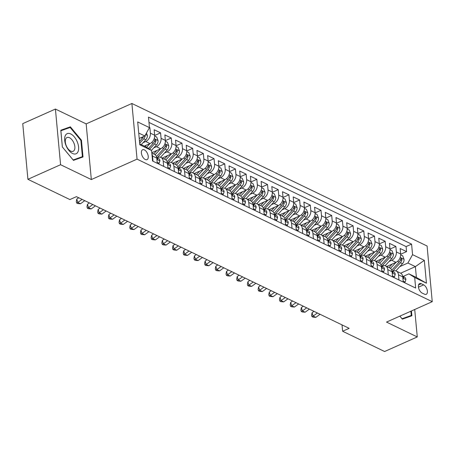 <?xml version="1.0" encoding="UTF-8"?>
<svg xmlns="http://www.w3.org/2000/svg" width="455" height="455" viewBox="0 0 455 455"><rect width="100%" height="100%" fill="white"/><g stroke="black" fill="none" stroke-linecap="round" stroke-linejoin="round"><path stroke-width="0.68" d="M145.264 159.512A5.42 2.901 65.9 0 0 147.028 159.648A5.42 2.901 65.9 0 0 147.977 154.945A5.42 2.901 65.9 0 0 144.371 149.883A5.42 2.901 65.9 0 0 142.608 149.746A5.42 2.901 65.9 0 0 141.659 154.455A5.42 2.901 65.9 0 0 145.264 159.512M55.413 109.052L60.578 164.716L91.33 179.56L86.166 123.897L55.413 109.052L22.75 123.635L27.914 179.304L69.894 199.569L76.429 196.651L349.161 328.339L342.626 331.251L384.606 351.522L417.269 336.939L414.721 309.497M86.166 123.897L131.893 103.478L427.086 246.007L432.25 301.671L137.057 159.142L131.893 103.478M386.773 266.476L395.992 262.359A6.779 4.834 -64.2 0 0 400.662 254.009L400.15 248.521L406.565 251.615L400.679 254.248M389.07 261.477L391.715 260.294A6.779 4.834 -64.2 0 0 396.379 251.945L395.873 246.451L389.98 249.084M395.873 246.451L389.457 243.357L389.963 248.845A6.779 4.834 -64.2 0 1 385.294 257.194L376.075 261.312M365.382 256.148L374.601 252.036A6.779 4.834 -64.2 0 0 379.271 243.681L378.759 238.192L385.175 241.286L379.288 243.92M354.684 250.989L363.903 246.872A6.779 4.834 -64.2 0 0 368.573 238.517L368.067 233.028L374.482 236.122L368.59 238.756M343.991 245.825L353.211 241.707A6.779 4.834 -64.2 0 0 357.88 233.352L357.368 227.864L363.784 230.958L357.897 233.591M333.293 240.661L342.513 236.543A6.779 4.834 -64.2 0 0 347.182 228.188L346.676 222.7L353.091 225.794L347.199 228.427M322.601 235.497L331.82 231.379A6.779 4.834 -64.2 0 0 336.49 223.024L335.978 217.536L342.393 220.635L336.507 223.263M311.902 230.332L321.122 226.215A6.779 4.834 -64.2 0 0 325.791 217.86L325.279 212.371L331.701 215.471L325.808 218.099M301.21 225.168L310.429 221.05A6.779 4.834 -64.2 0 0 315.099 212.695L314.587 207.207L321.002 210.307L315.116 212.934M290.512 220.004L299.731 215.886A6.779 4.834 -64.2 0 0 304.401 207.531L303.889 202.043L310.31 205.142L304.418 207.77M279.814 214.84L289.039 210.722A6.779 4.834 -64.2 0 0 293.708 202.367L293.196 196.879L299.612 199.978L293.725 202.606M269.121 209.675L278.341 205.558A6.779 4.834 -64.2 0 0 283.01 197.203L282.498 191.714L288.919 194.814L283.027 197.442M258.423 204.511L267.648 200.393A6.779 4.834 -64.2 0 0 272.317 192.038L271.806 186.55L278.221 189.65L272.335 192.277M247.73 199.347L256.95 195.229A6.779 4.834 -64.2 0 0 261.619 186.874L261.107 181.386L267.529 184.485L261.636 187.113M237.032 194.183L246.257 190.065A6.779 4.834 -64.2 0 0 250.921 181.716L250.415 176.221L256.83 179.321L250.944 181.949M226.34 189.018L235.559 184.901A6.779 4.834 -64.2 0 0 240.229 176.551L239.717 171.057L246.138 174.157L240.246 176.785M215.642 183.854L224.867 179.736A6.779 4.834 -64.2 0 0 229.53 171.387L229.024 165.893L235.44 168.993L229.553 171.62M204.949 178.69L214.168 174.572A6.779 4.834 -64.2 0 0 218.838 166.223L218.326 160.729L224.747 163.828L218.855 166.456M194.251 173.526L203.476 169.408A6.779 4.834 -64.2 0 0 208.14 161.059L207.634 155.564L214.049 158.664L208.162 161.292M183.558 168.361L192.778 164.244A6.779 4.834 -64.2 0 0 197.447 155.894L196.935 150.4L203.357 153.5L197.464 156.128M172.86 163.197L182.085 159.079A6.779 4.834 -64.2 0 0 186.749 150.73L186.243 145.236L192.658 148.336L186.772 150.963M162.168 158.033L171.387 153.915A6.779 4.834 -64.2 0 0 176.057 145.566L175.545 140.072L181.966 143.171L176.074 145.799M151.788 152.726L160.695 148.751A6.779 4.834 -64.2 0 0 165.358 140.402L164.852 134.907L171.268 138.007L165.381 140.641M144.349 146.112L149.996 143.587A6.779 4.834 -64.2 0 0 154.666 135.237L154.154 129.743L160.575 132.843L154.683 135.476M163.686 166.393L163.203 161.201A6.779 4.834 115.8 0 0 160.922 157.436A6.779 4.834 115.8 0 0 157.419 157.521L157.066 157.68M174.379 171.558L173.901 166.365A6.779 4.834 115.8 0 0 171.62 162.6A6.779 4.834 115.8 0 0 168.117 162.685L167.758 162.839M185.077 176.722L184.594 171.529A6.779 4.834 115.8 0 0 182.313 167.764A6.779 4.834 115.8 0 0 178.809 167.85L178.457 168.003M195.769 181.886L195.292 176.694A6.779 4.834 115.8 0 0 193.011 172.928A6.779 4.834 115.8 0 0 189.507 173.008L189.149 173.167M206.468 187.05L205.984 181.858A6.779 4.834 115.8 0 0 203.704 178.093A6.779 4.834 115.8 0 0 200.2 178.172L199.847 178.332M217.16 192.215L216.682 187.022A6.779 4.834 115.8 0 0 214.402 183.251A6.779 4.834 115.8 0 0 210.898 183.337L210.54 183.496M227.858 197.379L227.375 192.186A6.779 4.834 115.8 0 0 225.094 188.415A6.779 4.834 115.8 0 0 221.591 188.501L221.238 188.66M238.551 202.543L238.073 197.351A6.779 4.834 115.8 0 0 235.792 193.58A6.779 4.834 115.8 0 0 232.289 193.665L231.931 193.824M249.249 207.707L248.766 202.515A6.779 4.834 115.8 0 0 246.485 198.744A6.779 4.834 115.8 0 0 242.981 198.829L242.629 198.989M259.942 212.872L259.464 207.679A6.779 4.834 115.8 0 0 257.183 203.908A6.779 4.834 115.8 0 0 253.68 203.994L253.321 204.153M270.64 218.036L270.156 212.843A6.779 4.834 115.8 0 0 267.876 209.072A6.779 4.834 115.8 0 0 264.372 209.158L264.019 209.317M281.332 223.2L280.854 218.008A6.779 4.834 115.8 0 0 278.574 214.237A6.779 4.834 115.8 0 0 275.07 214.322L274.712 214.481M292.03 228.364L291.547 223.172A6.779 4.834 115.8 0 0 289.272 219.401A6.779 4.834 115.8 0 0 285.763 219.486L285.41 219.646M302.729 233.529L302.245 228.336A6.779 4.834 115.8 0 0 299.964 224.565A6.779 4.834 115.8 0 0 296.461 224.651L296.103 224.81M313.421 238.693L312.938 233.5A6.779 4.834 115.8 0 0 310.663 229.73A6.779 4.834 115.8 0 0 307.153 229.815L306.801 229.974M324.119 243.857L323.636 238.665A6.779 4.834 115.8 0 0 321.355 234.894A6.779 4.834 115.8 0 0 317.852 234.979L317.493 235.138M334.812 249.021L334.328 243.829A6.779 4.834 115.8 0 0 332.053 240.058A6.779 4.834 115.8 0 0 328.544 240.143L328.191 240.303M345.51 254.186L345.026 248.993A6.779 4.834 115.8 0 0 342.746 245.222A6.779 4.834 115.8 0 0 339.242 245.308L338.884 245.467M356.202 259.35L355.719 254.157A6.779 4.834 115.8 0 0 353.444 250.386A6.779 4.834 115.8 0 0 349.935 250.472L349.582 250.631M366.901 264.514L366.417 259.322A6.779 4.834 115.8 0 0 364.137 255.551A6.779 4.834 115.8 0 0 360.633 255.636L360.275 255.795M377.593 269.678L377.11 264.486A6.779 4.834 115.8 0 0 374.835 260.715A6.779 4.834 115.8 0 0 371.325 260.8L370.973 260.96M388.291 274.843L387.808 269.65A6.779 4.834 115.8 0 0 385.527 265.879A6.779 4.834 115.8 0 0 382.024 265.965L381.665 266.124M423.645 284.87L421.29 283.732A5.25 2.81 65.9 0 0 419.578 283.601A5.25 2.81 65.9 0 0 418.657 288.157A5.25 2.81 65.9 0 0 422.155 293.06L424.509 294.197A5.25 2.81 65.9 0 0 426.216 294.328A5.25 2.81 65.9 0 0 427.137 289.767A5.25 2.81 65.9 0 0 423.645 284.87L418.452 287.185M139.725 143.877L145.793 146.806L151.578 150.491L152.556 161.019L415.665 288.055L414.687 277.527L408.903 273.842L403.056 276.452M151.578 150.491L139.816 144.809L137.694 121.94L149.456 127.622L148.478 117.089L411.587 244.125L412.566 254.658L424.327 260.34L426.449 283.203L414.687 277.527M143.075 142.705L145.719 141.522L149.996 143.587M153.773 147.869L156.412 146.686L160.695 148.751M164.465 153.028L167.11 151.851L171.387 153.915M175.164 158.192L177.803 157.015L182.085 159.079M185.856 163.356L188.501 162.179L192.778 164.244L187.244 170.233M196.554 168.521L199.199 167.343L203.476 169.408L197.936 175.397M207.247 173.685L209.892 172.508L214.168 174.572L208.635 180.561M217.945 178.849L220.59 177.672L224.867 179.736M228.637 184.013L231.282 182.836L235.559 184.901L230.025 190.89M239.336 189.178L241.98 188L246.257 190.065M250.028 194.342L252.673 193.165L256.95 195.229M260.726 199.506L263.371 198.329L267.648 200.393M271.419 204.67L274.064 203.493L278.341 205.558M282.117 209.835L284.762 208.657L289.039 210.722L283.499 216.711M292.81 214.999L295.454 213.822L299.731 215.886L294.197 221.875M303.508 220.163L306.152 218.986L310.429 221.05L304.89 227.039M314.2 225.327L316.845 224.15L321.122 226.215L315.588 232.204M324.898 230.492L327.543 229.309L331.82 231.379M335.591 235.656L338.236 234.473L342.513 236.543L336.979 242.532M346.289 240.82L348.934 239.637L353.211 241.707M356.987 245.984L359.626 244.801L363.903 246.872M367.68 251.149L370.325 249.966L374.601 252.036M378.378 256.313L381.017 255.13L385.294 257.194M398.984 280.007L398.5 274.814A6.779 4.834 -64.2 0 0 396.225 271.043A6.779 4.834 -64.2 0 0 392.716 271.129L392.364 271.288M406.565 251.615L406.099 246.576L148.978 122.429M145.719 141.522A6.779 4.834 115.8 0 0 150.389 133.173L149.877 127.679L149.445 127.468M160.575 132.843L161.081 138.337A6.779 4.834 115.8 0 1 156.412 146.686M171.268 138.007L171.78 143.501A6.779 4.834 115.8 0 1 167.11 151.851M181.966 143.171L182.472 148.666A6.779 4.834 115.8 0 1 177.803 157.015M192.658 148.336L193.17 153.83A6.779 4.834 115.8 0 1 188.501 162.179M203.357 153.5L203.863 158.988A6.779 4.834 115.8 0 1 199.199 167.343M214.049 158.664L214.561 164.153A6.779 4.834 115.8 0 1 209.892 172.508M224.747 163.828L225.253 169.317A6.779 4.834 115.8 0 1 220.59 177.672M235.44 168.993L235.952 174.481A6.779 4.834 115.8 0 1 231.282 182.836M246.138 174.157L246.644 179.645A6.779 4.834 115.8 0 1 241.98 188M256.83 179.321L257.342 184.81A6.779 4.834 115.8 0 1 252.673 193.165M267.529 184.485L268.035 189.974A6.779 4.834 115.8 0 1 263.371 198.329M278.221 189.65L278.733 195.138A6.779 4.834 115.8 0 1 274.064 203.493M288.919 194.814L289.425 200.302A6.779 4.834 115.8 0 1 284.762 208.657M299.612 199.978L300.124 205.467A6.779 4.834 115.8 0 1 295.454 213.822M310.31 205.142L310.816 210.631A6.779 4.834 115.8 0 1 306.152 218.986M321.002 210.307L321.514 215.795A6.779 4.834 115.8 0 1 316.845 224.15M331.701 215.471L332.207 220.959A6.779 4.834 115.8 0 1 327.543 229.309M342.393 220.635L342.905 226.124A6.779 4.834 115.8 0 1 338.236 234.473M353.091 225.794L353.598 231.288A6.779 4.834 115.8 0 1 348.934 239.637M363.784 230.958L364.296 236.452A6.779 4.834 115.8 0 1 359.626 244.801M374.482 236.122L374.988 241.616A6.779 4.834 115.8 0 1 370.325 249.966M385.175 241.286L385.686 246.781A6.779 4.834 115.8 0 1 381.017 255.13M403.261 282.072L402.783 276.879A6.779 4.834 -64.2 0 0 400.502 273.108L396.225 271.043M392.568 276.907L392.085 271.715A6.779 4.834 -64.2 0 0 389.804 267.944L385.527 265.879M381.87 271.743L381.392 266.55A6.779 4.834 -64.2 0 0 379.112 262.78L374.835 260.715M371.178 266.579L370.694 261.386A6.779 4.834 -64.2 0 0 368.413 257.615L364.137 255.551M360.479 261.415L360.002 256.222A6.779 4.834 -64.2 0 0 357.721 252.451L353.444 250.386M349.787 256.25L349.303 251.058A6.779 4.834 -64.2 0 0 347.023 247.287L342.746 245.222M339.089 251.086L338.611 245.893A6.779 4.834 -64.2 0 0 336.33 242.123L332.053 240.058M328.396 245.922L327.913 240.729A6.779 4.834 -64.2 0 0 325.632 236.958L321.355 234.894M317.698 240.758L317.22 235.565A6.779 4.834 -64.2 0 0 314.94 231.794L310.663 229.73M307.006 235.593L306.522 230.401A6.779 4.834 -64.2 0 0 304.241 226.63L299.964 224.565M296.307 230.429L295.83 225.236A6.779 4.834 -64.2 0 0 293.549 221.466L289.272 219.401M285.615 225.265L285.131 220.072A6.779 4.834 -64.2 0 0 282.851 216.301L278.574 214.237M274.917 220.101L274.439 214.908A6.779 4.834 -64.2 0 0 272.158 211.137L267.876 209.072M264.224 214.936L263.741 209.744A6.779 4.834 -64.2 0 0 261.46 205.978L257.183 203.908M253.526 209.772L253.043 204.579A6.779 4.834 -64.2 0 0 250.768 200.814L246.485 198.744M242.833 204.608L242.35 199.415A6.779 4.834 -64.2 0 0 240.069 195.65L235.792 193.58M232.135 199.444L231.652 194.251A6.779 4.834 -64.2 0 0 229.377 190.486L225.094 188.415M221.443 194.279L220.959 189.087A6.779 4.834 -64.2 0 0 218.679 185.321L214.402 183.251M210.745 189.115L210.261 183.922A6.779 4.834 -64.2 0 0 207.986 180.157L203.704 178.093M200.052 183.951L199.569 178.758A6.779 4.834 -64.2 0 0 197.288 174.993L193.011 172.928M189.354 178.787L188.87 173.594A6.779 4.834 -64.2 0 0 186.595 169.829L182.313 167.764M178.661 173.622L178.178 168.435A6.779 4.834 -64.2 0 0 175.897 164.664L171.62 162.6M167.963 168.458L167.48 163.271A6.779 4.834 -64.2 0 0 165.205 159.5L160.922 157.436M157.271 163.299L156.787 158.107A6.779 4.834 -64.2 0 0 154.507 154.336L151.816 153.034M151.896 153.909A6.779 4.834 115.8 0 1 152.51 156.037L152.988 161.229M408.903 273.842L416.388 277.459L415.381 266.624L407.896 263.007L412.566 254.658M400.667 273.193L415.381 266.624L424.327 260.34M399.769 266.641L407.896 263.007M60.578 164.716L27.914 179.304M91.33 179.56L137.057 159.142M432.25 301.671L386.522 322.089L417.269 336.939M342.035 324.898L342.626 331.251M139.224 138.457L144.792 135.971L138.724 133.042M406.099 246.576L411.587 244.125M149.877 127.679L149.274 127.946M149.456 127.622L144.792 135.971M416.388 277.459L426.449 283.203M399.837 316.145L402.339 319.154L411.883 315.759L411.439 310.964M62.358 146.993L73.454 160.359L82.998 156.964L81.445 140.197L70.343 126.831L60.799 130.232L62.358 146.993M64.9 129.334L60.845 130.71M64.855 129.283L70.343 126.831M80.888 140.447L81.445 140.197M403.17 281.076L405.132 282.02L405.923 279.529A4.487 3.202 -64.2 0 0 404.421 277.106L402.698 276.276M402.857 277.726L403.539 278.05L403.625 277.493A4.487 3.202 -64.2 0 0 402.703 276.31M317.38 312.995L313.125 316.083L315.798 317.374L320.053 314.286M315.798 317.374L313.063 317.158L311.993 316.64L311.567 315.304L312.062 312.739L313.973 311.351M312.062 312.739L313.125 316.083L311.993 316.64M404.114 282.481L405.132 282.02M392.199 264.054L388.979 267.546M391.715 260.294L395.992 262.359L390.453 268.353M400.684 254.868L402.703 255.846L404.051 259.373A4.487 3.202 115.8 0 1 402.47 263.707L395.844 270.89M392.625 271.169A12.962 9.242 -64.2 0 0 393.137 270.634L400.44 262.728A4.487 3.202 -64.2 0 0 401.964 259.589L401.321 258.281L400.684 258.969A4.487 3.202 115.8 0 1 399.154 262.108L391.857 270.014A12.962 9.242 115.8 0 1 391.732 270.151M410.882 311.214L411.274 315.457L402.311 319.12M411.274 315.457L402.027 318.75L399.86 316.134M78.112 151.509A11.011 5.898 65.9 0 0 74.33 136.921A11.011 5.898 65.9 0 0 65.167 135.914A11.011 5.898 65.9 0 0 68.95 150.503A11.011 5.898 65.9 0 0 78.112 151.509M74.523 149.74A7.542 4.038 65.9 0 0 72.936 141.164A7.542 4.038 65.9 0 0 67.016 137.518A7.542 4.038 65.9 0 0 65.662 139.065A7.542 4.038 65.9 0 0 67.243 147.648A7.542 4.038 65.9 0 0 73.164 151.287A7.542 4.038 65.9 0 0 74.523 149.74M62.375 147.016L60.885 130.761L70.133 127.468L80.888 140.419L82.395 156.662L73.426 160.331M82.395 156.662L73.147 159.955L62.392 147.005M392.477 275.912L394.439 276.862L395.23 274.365A4.487 3.202 -64.2 0 0 393.729 271.942L392 271.112M392.164 272.562L392.841 272.886L392.932 272.329A4.487 3.202 -64.2 0 0 392.005 271.146M306.681 307.83L302.427 310.919L305.106 312.21L309.36 309.121M305.106 312.21L302.365 311.993L301.295 311.476L300.869 310.139L301.364 307.574L303.28 306.187M301.364 307.574L302.427 310.919L301.295 311.476M393.416 277.317L394.439 276.862M381.779 270.748L383.741 271.698L384.532 269.201A4.487 3.202 -64.2 0 0 383.03 266.778L381.307 265.947M381.466 267.398L382.149 267.722L382.234 267.165A4.487 3.202 -64.2 0 0 381.313 265.982M295.989 302.666L291.735 305.754L294.408 307.045L298.662 303.957M294.408 307.045L291.672 306.829L290.603 306.312L290.176 304.975L290.665 302.41L292.582 301.022M290.665 302.41L291.735 305.754L290.603 306.312M382.723 272.153L383.741 271.698M371.087 265.583L373.049 266.533L373.839 264.036A4.487 3.202 -64.2 0 0 372.338 261.619L370.609 260.783M370.774 262.234L371.451 262.558L371.542 262A4.487 3.202 -64.2 0 0 370.615 260.817M285.291 297.502L281.036 300.59L283.715 301.881L287.969 298.793M283.715 301.881L280.974 301.665L279.905 301.147L279.478 299.811L279.973 297.251L281.89 295.858M279.973 297.251L281.036 300.59L279.905 301.147M372.025 266.988L373.049 266.533M360.388 260.419L362.351 261.369L363.141 258.872A4.487 3.202 -64.2 0 0 361.64 256.455L359.916 255.619M360.076 257.069L360.758 257.394L360.843 256.836A4.487 3.202 -64.2 0 0 359.922 255.653M274.598 292.337L270.344 295.426L273.017 296.717L277.271 293.629M273.017 296.717L270.281 296.501L269.212 295.989L268.786 294.647L269.275 292.087L271.191 290.694M269.275 292.087L270.344 295.426L269.212 295.989M361.333 261.824L362.351 261.369M381.5 258.889L378.281 262.381M385.283 257.2L379.76 263.189M389.992 249.704L392.011 250.682L393.359 254.208A4.487 3.202 115.8 0 1 391.778 258.542L385.152 265.726M381.927 266.004A12.962 9.242 -64.2 0 0 382.445 265.47L389.742 257.564A4.487 3.202 -64.2 0 0 391.272 254.425L390.629 253.117L389.986 253.805A4.487 3.202 115.8 0 1 388.462 256.944L381.159 264.85A12.962 9.242 115.8 0 1 381.034 264.986M370.808 253.725L367.589 257.217M374.59 252.036L369.062 258.025M379.294 244.54L381.313 245.518L382.661 249.044A4.487 3.202 115.8 0 1 381.08 253.384L374.454 260.561M371.235 260.84A12.962 9.242 -64.2 0 0 371.746 260.305L379.049 252.4A4.487 3.202 -64.2 0 0 380.573 249.26L379.931 247.952L379.294 248.64A4.487 3.202 115.8 0 1 377.764 251.78L370.467 259.691A12.962 9.242 115.8 0 1 370.342 259.822M360.11 248.561L356.891 252.053M363.892 246.877L358.369 252.861M368.601 239.375L370.62 240.354L371.968 243.88A4.487 3.202 115.8 0 1 370.387 248.22L363.761 255.397M360.536 255.676A12.962 9.242 -64.2 0 0 361.054 255.147L368.351 247.236A4.487 3.202 -64.2 0 0 369.881 244.096L369.238 242.788L368.596 243.476A4.487 3.202 115.8 0 1 367.071 246.616L359.768 254.527A12.962 9.242 115.8 0 1 359.643 254.658M349.417 243.397L346.198 246.889M353.199 241.713L347.671 247.696M357.903 234.211L359.922 235.189L361.27 238.716A4.487 3.202 115.8 0 1 359.689 243.055L353.063 250.233M349.844 250.512A12.962 9.242 -64.2 0 0 350.356 249.983L357.658 242.071A4.487 3.202 -64.2 0 0 359.183 238.932L358.54 237.624L357.903 238.312A4.487 3.202 115.8 0 1 356.373 241.451L349.076 249.363A12.962 9.242 115.8 0 1 348.951 249.494M349.696 255.255L351.658 256.205L352.449 253.708A4.487 3.202 -64.2 0 0 350.941 251.291L349.218 250.455M349.383 251.905L350.06 252.229L350.151 251.672A4.487 3.202 -64.2 0 0 349.224 250.489M263.9 287.173L259.646 290.262L262.325 291.553L266.579 288.464M262.325 291.553L259.583 291.337L258.514 290.825L258.087 289.482L258.582 286.923L260.499 285.53M258.582 286.923L259.646 290.262L258.514 290.825M350.634 256.66L351.658 256.205M338.719 238.238L335.5 241.724M347.211 229.053L349.23 230.025L350.577 233.551A4.487 3.202 115.8 0 1 348.996 237.891L342.37 245.069M339.146 245.347A12.962 9.242 -64.2 0 0 339.663 244.818L346.96 236.907A4.487 3.202 -64.2 0 0 348.49 233.768L347.848 232.46L347.205 233.148A4.487 3.202 115.8 0 1 345.681 236.287L338.378 244.198A12.962 9.242 115.8 0 1 338.253 244.329M338.998 250.091L340.96 251.041L341.75 248.549A4.487 3.202 -64.2 0 0 340.249 246.127L338.526 245.29M338.685 246.741L339.367 247.065L339.453 246.508A4.487 3.202 -64.2 0 0 338.531 245.325M253.207 282.009L248.953 285.097L251.626 286.388L255.881 283.3M251.626 286.388L248.891 286.172L247.821 285.66L247.395 284.318L247.884 281.759L249.801 280.365M247.884 281.759L248.953 285.097L247.821 285.66M339.942 251.496L340.96 251.041M328.027 233.074L324.807 236.56M331.809 231.385L326.28 237.368M336.512 223.888L338.531 224.861L339.879 228.387A4.487 3.202 115.8 0 1 338.298 232.727L331.672 239.904M328.453 240.183A12.962 9.242 -64.2 0 0 328.965 239.654L336.268 231.743A4.487 3.202 -64.2 0 0 337.792 228.603L337.149 227.295L336.512 227.983A4.487 3.202 115.8 0 1 334.982 231.123L327.685 239.034A12.962 9.242 115.8 0 1 327.56 239.165M328.305 244.926L330.267 245.876L331.058 243.385A4.487 3.202 -64.2 0 0 329.551 240.962L327.827 240.126M327.992 241.577L328.669 241.901L328.76 241.343A4.487 3.202 -64.2 0 0 327.833 240.16M242.509 276.845L238.255 279.933L240.928 281.224L245.182 278.136M240.928 281.224L238.192 281.008L237.123 280.496L236.697 279.16L237.191 276.594L239.108 275.201M237.191 276.594L238.255 279.933L237.123 280.496M329.244 246.331L330.267 245.876M317.328 227.91L314.109 231.396M325.82 218.724L327.839 219.697L329.187 223.223A4.487 3.202 115.8 0 1 327.6 227.563L320.98 234.74M317.755 235.019A12.962 9.242 -64.2 0 0 318.272 234.49L325.57 226.579A4.487 3.202 -64.2 0 0 327.099 223.439L326.457 222.137L325.814 222.819A4.487 3.202 115.8 0 1 324.29 225.959L316.987 233.87A12.962 9.242 115.8 0 1 316.862 234.001M317.607 239.762L319.569 240.712L320.36 238.221A4.487 3.202 -64.2 0 0 318.858 235.798L317.135 234.962M317.294 236.412L317.977 236.737L318.062 236.179A4.487 3.202 -64.2 0 0 317.141 234.996M231.817 271.68L227.563 274.769L230.236 276.06L234.49 272.972M230.236 276.06L227.5 275.844L226.431 275.332L226.004 273.995L226.493 271.43L228.41 270.037M226.493 271.43L227.563 274.769L226.431 275.332M318.551 241.167L319.569 240.712M306.636 222.745L303.417 226.232M315.122 213.56L317.141 214.532L318.489 218.059A4.487 3.202 115.8 0 1 316.908 222.398L310.282 229.576M307.062 229.855A12.962 9.242 -64.2 0 0 307.574 229.326L314.877 221.414A4.487 3.202 -64.2 0 0 316.401 218.275L315.759 216.972L315.122 217.661A4.487 3.202 115.8 0 1 313.592 220.794L306.295 228.706A12.962 9.242 115.8 0 1 306.17 228.837M306.909 234.598L308.877 235.548L309.667 233.057A4.487 3.202 -64.2 0 0 308.16 230.634L306.437 229.798M306.602 231.248L307.279 231.572L307.37 231.015A4.487 3.202 -64.2 0 0 306.442 229.838M221.119 266.516L216.864 269.61L219.537 270.901L223.792 267.807M219.537 270.901L216.802 270.685L215.733 270.168L215.306 268.831L215.801 266.266L217.718 264.873M215.801 266.266L216.864 269.61L215.733 270.168M307.853 236.003L308.877 235.548M295.938 217.581L292.719 221.067M304.429 208.396L306.448 209.368L307.796 212.894A4.487 3.202 115.8 0 1 306.209 217.234L299.589 224.412M296.364 224.696A12.962 9.242 -64.2 0 0 296.882 224.161L304.179 216.25A4.487 3.202 -64.2 0 0 305.709 213.116L305.066 211.808L304.423 212.496A4.487 3.202 115.8 0 1 302.899 215.63L295.596 223.542A12.962 9.242 115.8 0 1 295.471 223.672M296.216 229.434L298.179 230.384L298.969 227.892A4.487 3.202 -64.2 0 0 297.468 225.47L295.744 224.633M295.904 226.084L296.586 226.408L296.671 225.851A4.487 3.202 -64.2 0 0 295.75 224.673M210.426 261.352L206.172 264.446L208.845 265.737L213.099 262.643M208.845 265.737L206.109 265.521L205.04 265.003L204.613 263.667L205.103 261.102L207.019 259.708M205.103 261.102L206.172 264.446L205.04 265.003M297.161 230.839L298.179 230.384M285.245 212.417L282.026 215.903M293.731 203.231L295.75 204.204L297.098 207.73A4.487 3.202 115.8 0 1 295.517 212.07L288.891 219.247M285.672 219.532A12.962 9.242 -64.2 0 0 286.184 218.997L293.486 211.086A4.487 3.202 -64.2 0 0 295.011 207.952L294.368 206.644L293.725 207.332A4.487 3.202 115.8 0 1 292.201 210.466L284.904 218.377A12.962 9.242 115.8 0 1 284.779 218.508M285.518 224.269L287.486 225.219L288.277 222.728A4.487 3.202 -64.2 0 0 286.769 220.305L285.046 219.469M285.211 220.92L285.888 221.244L285.979 220.686A4.487 3.202 -64.2 0 0 285.052 219.509M199.728 256.188L195.474 259.282L198.147 260.573L202.401 257.479M198.147 260.573L195.411 260.357L194.342 259.839L193.915 258.503L194.41 255.938L196.327 254.544M194.41 255.938L195.474 259.282L194.342 259.839M286.462 225.674L287.486 225.219M274.547 207.252L271.328 210.739M278.329 205.563L272.807 211.547M283.038 198.067L285.058 199.04L286.405 202.566A4.487 3.202 115.8 0 1 284.819 206.906L278.198 214.083M274.974 214.368A12.962 9.242 -64.2 0 0 275.491 213.833L282.788 205.922A4.487 3.202 -64.2 0 0 284.318 202.788L283.675 201.48L283.033 202.168A4.487 3.202 115.8 0 1 281.503 205.302L274.206 213.213A12.962 9.242 115.8 0 1 274.081 213.344M274.826 219.105L276.788 220.055L277.578 217.564A4.487 3.202 -64.2 0 0 276.077 215.141L274.354 214.305M274.513 215.755L275.195 216.079L275.281 215.522A4.487 3.202 -64.2 0 0 274.359 214.345M189.035 251.023L184.781 254.118L187.454 255.409L191.709 252.315M187.454 255.409L184.719 255.192L183.649 254.675L183.223 253.338L183.712 250.773L185.629 249.38M183.712 250.773L184.781 254.118L183.649 254.675M275.764 220.51L276.788 220.055M263.854 202.088L260.63 205.575M267.637 200.399L262.108 206.382M272.34 192.903L274.359 193.875L275.707 197.402A4.487 3.202 115.8 0 1 274.126 201.741L267.5 208.919M264.281 209.203A12.962 9.242 -64.2 0 0 264.793 208.669L272.096 200.757A4.487 3.202 -64.2 0 0 273.62 197.624L272.977 196.315L272.335 197.004A4.487 3.202 115.8 0 1 270.81 200.137L263.513 208.049A12.962 9.242 115.8 0 1 263.388 208.18M264.127 213.941L266.095 214.891L266.886 212.4A4.487 3.202 -64.2 0 0 265.379 209.977L263.655 209.141M263.82 210.591L264.497 210.915L264.588 210.358A4.487 3.202 -64.2 0 0 263.661 209.181M178.337 245.859L174.083 248.953L176.756 250.244L181.01 247.15M176.756 250.244L174.02 250.028L172.951 249.511L172.525 248.174L173.019 245.609L174.936 244.216M173.019 245.609L174.083 248.953L172.951 249.511M265.072 215.346L266.095 214.891M253.156 196.924L249.937 200.41M256.938 195.235L251.416 201.218M261.648 187.739L263.667 188.711L265.015 192.237A4.487 3.202 115.8 0 1 263.428 196.577L256.808 203.755M253.583 204.039A12.962 9.242 -64.2 0 0 254.1 203.504L261.397 195.593A4.487 3.202 -64.2 0 0 262.927 192.459L262.285 191.151L261.642 191.839A4.487 3.202 115.8 0 1 260.112 194.973L252.815 202.885A12.962 9.242 115.8 0 1 252.69 203.015M253.435 208.777L255.397 209.727L256.188 207.235A4.487 3.202 -64.2 0 0 254.686 204.813L252.963 203.982M253.122 205.427L253.805 205.751L253.89 205.199A4.487 3.202 -64.2 0 0 252.969 204.016M167.645 240.695L163.39 243.789L166.064 245.08L170.318 241.986M166.064 245.08L163.328 244.864L162.259 244.346L161.832 243.01L162.321 240.445L164.238 239.051M162.321 240.445L163.39 243.789L162.259 244.346M254.373 210.182L255.397 209.727M242.464 191.76L239.239 195.246M246.246 190.071L240.718 196.054M250.95 182.574L252.969 183.547L254.317 187.073A4.487 3.202 115.8 0 1 252.735 191.413L246.109 198.59M242.89 198.875A12.962 9.242 -64.2 0 0 243.402 198.34L250.705 190.429A4.487 3.202 -64.2 0 0 252.229 187.295L251.587 185.987L250.944 186.675A4.487 3.202 115.8 0 1 249.42 189.809L242.123 197.72A12.962 9.242 115.8 0 1 241.997 197.857M242.737 203.612L244.705 204.562L245.495 202.071A4.487 3.202 -64.2 0 0 243.988 199.648L242.265 198.818M242.43 200.263L243.05 200.604L243.197 200.035A4.487 3.202 -64.2 0 0 242.27 198.852M156.947 235.531L152.692 238.625L155.365 239.916L159.62 236.822M155.365 239.916L152.63 239.7L151.56 239.182L151.134 237.846L151.629 235.28L153.545 233.887M151.629 235.28L152.692 238.625L151.56 239.182M243.681 205.017L244.705 204.562M231.766 186.595L228.546 190.082M240.257 177.41L242.276 178.383L243.624 181.909A4.487 3.202 115.8 0 1 242.037 186.249L235.417 193.426M232.192 193.711A12.962 9.242 -64.2 0 0 232.71 193.176L240.007 185.265A4.487 3.202 -64.2 0 0 241.537 182.131L240.894 180.823L240.251 181.511A4.487 3.202 115.8 0 1 238.721 184.65L231.424 192.556A12.962 9.242 115.8 0 1 231.299 192.692M232.044 198.448L234.006 199.398L234.797 196.907A4.487 3.202 -64.2 0 0 233.296 194.484L231.572 193.654M231.731 195.104L232.414 195.423L232.499 194.871A4.487 3.202 -64.2 0 0 231.578 193.688M146.254 230.367L142 233.46L144.673 234.752L148.927 231.658M144.673 234.752L141.937 234.535L140.868 234.018L140.441 232.681L140.931 230.116L142.847 228.723M140.931 230.116L142 233.46L140.868 234.018M232.983 199.853L234.006 199.398M221.073 181.431L217.848 184.918M224.855 179.742L219.327 185.725M229.559 172.246L231.578 173.219L232.926 176.745A4.487 3.202 115.8 0 1 231.345 181.084L224.719 188.262M221.5 188.546A12.962 9.242 -64.2 0 0 222.012 188.012L229.314 180.106A4.487 3.202 -64.2 0 0 230.839 176.967L230.196 175.658L229.553 176.347A4.487 3.202 115.8 0 1 228.029 179.486L220.732 187.392A12.962 9.242 115.8 0 1 220.607 187.528M221.346 193.284L223.314 194.234L224.105 191.743A4.487 3.202 -64.2 0 0 222.597 189.32L220.874 188.489M221.039 189.94L221.659 190.281L221.807 189.707A4.487 3.202 -64.2 0 0 220.88 188.524M135.556 225.202L131.302 228.296L133.975 229.587L138.229 226.493M133.975 229.587L131.239 229.371L130.17 228.854L129.743 227.517L130.238 224.952L132.155 223.559M130.238 224.952L131.302 228.296L130.17 228.854M222.29 194.689L223.314 194.234M210.375 176.267L207.156 179.753M218.866 167.082L220.885 168.054L222.233 171.581A4.487 3.202 115.8 0 1 220.647 175.92L214.026 183.098M210.801 183.382A12.962 9.242 -64.2 0 0 211.319 182.847L218.616 174.942A4.487 3.202 -64.2 0 0 220.146 171.802L219.503 170.494L218.861 171.182A4.487 3.202 115.8 0 1 217.331 174.322L210.034 182.227A12.962 9.242 115.8 0 1 209.909 182.364M210.654 188.12L212.616 189.07L213.406 186.578A4.487 3.202 -64.2 0 0 211.905 184.156L210.182 183.325M210.341 184.775L210.961 185.117L211.109 184.542A4.487 3.202 -64.2 0 0 210.187 183.359M124.863 220.038L120.609 223.132L123.282 224.423L127.537 221.329M123.282 224.423L120.547 224.207L119.472 223.689L119.051 222.353L119.54 219.788L121.457 218.394M119.54 219.788L120.609 223.132L119.472 223.689M211.592 189.525L212.616 189.07M199.682 171.103L196.458 174.589M208.168 161.917L210.187 162.89L211.535 166.416A4.487 3.202 115.8 0 1 209.954 170.756L203.328 177.933M200.109 178.218A12.962 9.242 -64.2 0 0 200.621 177.683L207.924 169.778A4.487 3.202 -64.2 0 0 209.448 166.638L208.805 165.33L208.162 166.018A4.487 3.202 115.8 0 1 206.638 169.158L199.341 177.063A12.962 9.242 115.8 0 1 199.216 177.2M199.955 182.956L201.923 183.905L202.714 181.414A4.487 3.202 -64.2 0 0 201.207 178.991L199.483 178.161M199.648 179.611L200.268 179.952L200.416 179.378A4.487 3.202 -64.2 0 0 199.489 178.195M114.165 214.874L109.911 217.968L112.584 219.259L116.838 216.165M112.584 219.259L109.848 219.043L108.779 218.525L108.353 217.189L108.847 214.624L110.764 213.23M108.847 214.624L109.911 217.968L108.779 218.525M200.9 184.36L201.923 183.905M188.984 165.938L185.765 169.425M197.476 156.753L199.495 157.726L200.843 161.252A4.487 3.202 115.8 0 1 199.256 165.592L192.636 172.769M189.411 173.054A12.962 9.242 -64.2 0 0 189.928 172.519L197.225 164.613A4.487 3.202 -64.2 0 0 198.755 161.474L198.113 160.166L197.47 160.854A4.487 3.202 115.8 0 1 195.94 163.993L188.643 171.899A12.962 9.242 115.8 0 1 188.518 172.036M189.263 177.791L191.225 178.741L192.016 176.25A4.487 3.202 -64.2 0 0 190.514 173.827L188.791 172.997M188.95 174.447L189.57 174.788L189.718 174.214A4.487 3.202 -64.2 0 0 188.797 173.031M103.473 209.71L99.218 212.804L101.892 214.095L106.146 211.001M101.892 214.095L99.156 213.878L98.081 213.361L97.66 212.024L98.149 209.459L100.066 208.066M98.149 209.459L99.218 212.804L98.081 213.361M190.201 179.196L191.225 178.741M178.292 160.774L175.067 164.261M182.068 159.085L176.546 165.068M186.777 151.589L188.797 152.567L190.144 156.088A4.487 3.202 115.8 0 1 188.563 160.427L181.937 167.605M178.718 167.889A12.962 9.242 -64.2 0 0 179.23 167.355L186.533 159.449A4.487 3.202 -64.2 0 0 188.057 156.31L187.414 155.001L186.772 155.69A4.487 3.202 115.8 0 1 185.248 158.829L177.95 166.735A12.962 9.242 115.8 0 1 177.825 166.871M178.565 172.633L180.533 173.577L181.323 171.086A4.487 3.202 -64.2 0 0 179.816 168.663L178.093 167.832M178.258 169.283L178.878 169.624L179.025 169.05A4.487 3.202 -64.2 0 0 178.098 167.867M92.775 204.545L88.52 207.639L91.193 208.93L95.448 205.836M91.193 208.93L88.458 208.714L87.388 208.197L86.962 206.86L87.457 204.295L89.373 202.902M87.457 204.295L88.52 207.639L87.388 208.197M179.509 174.037L180.533 173.577M167.594 155.61L164.374 159.102M171.376 153.921L165.853 159.91M176.085 146.425L178.104 147.403L179.452 150.923A4.487 3.202 115.8 0 1 177.865 155.263L171.245 162.441M168.02 162.725A12.962 9.242 -64.2 0 0 168.538 162.19L175.835 154.285A4.487 3.202 -64.2 0 0 177.365 151.145L176.722 149.837L176.079 150.525A4.487 3.202 115.8 0 1 174.549 153.665L167.252 161.57A12.962 9.242 115.8 0 1 167.127 161.707M167.872 167.468L169.834 168.413L170.625 165.921A4.487 3.202 -64.2 0 0 169.124 163.499L167.4 162.668M167.559 164.118L168.242 164.443L168.327 163.885A4.487 3.202 -64.2 0 0 167.406 162.702M82.082 199.381L77.828 202.475L80.501 203.766L84.755 200.672M80.501 203.766L77.765 203.55L76.69 203.032L76.264 201.696L76.758 199.131L78.675 197.737M76.758 199.131L77.828 202.475L76.69 203.032M168.811 168.873L169.834 168.413M156.901 150.446L153.676 153.938M160.678 148.757L155.155 154.745M165.387 141.26L167.406 142.239L168.754 145.759A4.487 3.202 115.8 0 1 167.173 150.099L160.547 157.276M157.328 157.561A12.962 9.242 -64.2 0 0 157.839 157.026L165.142 149.121A4.487 3.202 -64.2 0 0 166.667 145.981L166.024 144.673L165.381 145.361A4.487 3.202 115.8 0 1 163.857 148.501L156.56 156.406A12.962 9.242 115.8 0 1 156.435 156.543M157.174 162.304L159.142 163.248L159.932 160.757A4.487 3.202 -64.2 0 0 158.425 158.334L156.702 157.504M156.867 158.954L157.544 159.278L157.635 158.721A4.487 3.202 -64.2 0 0 156.708 157.538M67.511 198.42L65.93 197.658M158.118 163.709L159.142 163.248M146.203 145.281L145.105 146.47M149.985 143.592L146.567 147.295M154.694 136.096L156.713 137.074L158.061 140.601A4.487 3.202 115.8 0 1 156.475 144.935L151.435 150.4M149.587 149.223L154.444 143.956A4.487 3.202 -64.2 0 0 155.974 140.817L155.331 139.509L154.689 140.197A4.487 3.202 115.8 0 1 153.159 143.336L148.415 148.478M56.818 193.256L55.237 192.493M146.442 133.019L147.363 135.436A4.487 3.202 115.8 0 1 145.782 139.77L141.295 144.633M143.541 136.534A4.487 3.202 115.8 0 1 142.466 138.172L139.497 141.386M139.668 143.217L143.752 138.792A4.487 3.202 -64.2 0 0 145.276 135.653L145.253 135.141M396.379 251.945L400.662 254.009M150.389 133.173L154.666 135.237M161.081 138.337L165.358 140.402M171.78 143.501L176.057 145.566M182.472 148.666L186.749 150.73M193.17 153.83L197.447 155.894M203.863 158.988L208.14 161.059M214.561 164.153L218.838 166.223M225.253 169.317L229.53 171.387M235.952 174.481L240.229 176.551M246.644 179.645L250.921 181.716M257.342 184.81L261.619 186.874M268.035 189.974L272.317 192.038M278.733 195.138L283.01 197.203M289.425 200.302L293.708 202.367M300.124 205.467L304.401 207.531M310.816 210.631L315.099 212.695M321.514 215.795L325.791 217.86M332.207 220.959L336.49 223.024M342.905 226.124L347.182 228.188M353.598 231.288L357.88 233.352M364.296 236.452L368.573 238.517M374.988 241.616L379.271 243.681M385.686 246.781L389.963 248.845M398.5 274.814L402.783 276.879M387.808 269.65L392.085 271.715M377.11 264.486L381.392 266.55M366.417 259.322L370.694 261.386M355.719 254.157L360.002 256.222M345.026 248.993L349.303 251.058M334.328 243.829L338.611 245.893M323.636 238.665L327.913 240.729M312.938 233.5L317.22 235.565M302.245 228.336L306.522 230.401M291.547 223.172L295.83 225.236M280.854 218.008L285.131 220.072M270.156 212.843L274.439 214.908M259.464 207.679L263.741 209.744M248.766 202.515L253.043 204.579M238.073 197.351L242.35 199.415M227.375 192.186L231.652 194.251M216.682 187.022L220.959 189.087M205.984 181.858L210.261 183.922M195.292 176.694L199.569 178.758M184.594 171.529L188.87 173.594M173.901 166.365L178.178 168.435M163.203 161.201L167.48 163.271M152.51 156.037L156.787 158.107M418.537 284.961L421.29 283.732M402.897 278.142L405.905 279.592M402.931 277.806L403.625 277.493M404.023 259.282L400.201 257.439M393.552 270.833L393.137 270.634M399.154 262.108L397.579 261.346M402.47 263.707L400.44 262.728M400.286 260.34L401.964 259.589M392.204 272.977L395.207 274.428M392.238 272.642L392.932 272.329M381.506 267.813L384.515 269.263M381.54 267.477L382.234 267.165M370.814 262.649L373.817 264.099M370.848 262.313L371.542 262M360.115 257.485L363.124 258.935M360.15 257.149L360.843 256.836M393.325 254.118L389.508 252.275M382.854 265.669L382.445 265.47M388.462 256.944L386.881 256.182M391.778 258.542L389.742 257.564M389.588 255.175L391.272 254.425M382.632 248.953L378.81 247.111M372.162 260.505L371.746 260.305M377.764 251.78L376.188 251.018M381.08 253.384L379.049 252.4M378.896 250.011L380.573 249.26M371.934 243.789L368.118 241.946M361.463 255.34L361.054 255.147M367.071 246.616L365.49 245.854M370.387 248.22L368.351 247.236M368.197 244.847L369.881 244.096M361.242 238.625L357.42 236.782M350.771 250.176L350.356 249.983M356.373 241.451L354.798 240.689M359.689 243.055L357.658 242.071M357.505 239.683L359.183 238.932M349.423 252.32L352.426 253.771M349.457 251.985L350.151 251.672M350.543 233.46L346.727 231.618M340.073 245.012L339.663 244.818M345.681 236.287L344.099 235.525M348.996 237.891L346.96 236.907M346.807 234.518L348.49 233.768M338.725 247.156L341.733 248.606M338.759 246.82L339.453 246.508M339.851 228.296L336.029 226.454M329.38 239.853L328.965 239.654M334.982 231.123L333.407 230.361M338.298 232.727L336.268 231.743M336.114 229.354L337.792 228.603M328.032 241.992L331.035 243.442M328.066 241.656L328.76 241.343M329.153 223.132L325.336 221.289M318.682 234.689L318.272 234.49M324.29 225.959L322.709 225.197M327.6 227.563L325.57 226.579M325.416 224.19L327.099 223.439M317.334 236.827L320.343 238.278M317.368 236.492L318.062 236.179M318.46 217.968L314.638 216.125M307.989 229.525L307.574 229.326M313.592 220.794L312.016 220.032M316.908 222.398L314.877 221.414M314.724 219.026L316.401 218.275M306.642 231.663L309.645 233.119M306.676 231.328L307.37 231.015M307.762 212.804L303.946 210.961M297.291 224.361L296.882 224.161M302.899 215.63L301.318 214.868M306.209 217.234L304.179 216.25M304.025 213.861L305.709 213.116M295.943 226.499L298.952 227.955M295.977 226.163L296.671 225.851M297.07 207.639L293.248 205.796M286.599 219.196L286.184 218.997M292.201 210.466L290.626 209.704M295.517 212.07L293.486 211.086M293.333 208.697L295.011 207.952M285.251 221.335L288.254 222.791M285.285 220.999L285.979 220.686M286.371 202.481L282.555 200.632M275.901 214.032L275.491 213.833M281.503 205.302L279.927 204.54M284.819 206.906L282.788 205.922M282.635 203.539L284.318 202.788M274.553 216.17L277.561 217.626M274.587 215.835L275.281 215.522M275.673 197.316L271.857 195.468M265.208 208.868L264.793 208.669M270.81 200.137L269.235 199.381M274.126 201.741L272.096 200.757M271.942 198.374L273.62 197.624M263.86 211.006L266.863 212.462M263.894 210.671L264.588 210.358M264.981 192.152L261.164 190.304M254.51 203.704L254.1 203.504M260.112 194.973L258.537 194.217M263.428 196.577L261.397 195.593M261.244 193.21L262.927 192.459M253.162 205.842L256.171 207.298M253.196 205.506L253.89 205.199M254.282 186.988L250.466 185.139M243.817 198.539L243.402 198.34M249.42 189.809L247.844 189.052M252.735 191.413L250.705 190.429M250.551 188.046L252.229 187.295M242.469 200.678L245.472 202.134M242.504 200.342L243.197 200.035M243.59 181.824L239.774 179.975M233.119 193.375L232.71 193.176M238.721 184.65L237.146 183.888M242.037 186.249L240.007 185.265M239.853 182.882L241.537 182.131M231.771 195.519L234.78 196.969M231.805 195.178L232.499 194.871M232.892 176.659L229.075 174.817M222.427 188.211L222.012 188.012M228.029 179.486L226.454 178.724M231.345 181.084L229.314 180.106M229.161 177.717L230.839 176.967M221.079 190.355L224.082 191.805M221.113 190.014L221.807 189.707M222.199 171.495L218.377 169.652M211.729 183.046L211.319 182.847M217.331 174.322L215.755 173.56M220.647 175.92L218.616 174.942M218.463 172.553L220.146 171.802M210.381 185.191L213.389 186.641M210.415 184.849L211.109 184.542M211.501 166.331L207.685 164.488M201.036 177.882L200.621 177.683M206.638 169.158L205.063 168.395M209.954 170.756L207.924 169.778M207.77 167.389L209.448 166.638M199.688 180.026L202.691 181.477M199.722 179.685L200.416 179.378M200.809 161.167L196.987 159.324M190.338 172.718L189.928 172.519M195.94 163.993L194.365 163.231M199.256 165.592L197.225 164.613M197.072 162.225L198.755 161.474M188.99 174.862L191.999 176.312M189.024 174.521L189.718 174.214M190.11 156.002L186.294 154.16M179.645 167.554L179.23 167.355M185.248 158.829L183.672 158.067M188.563 160.427L186.533 159.449M186.379 157.06L188.057 156.31M178.297 169.698L181.3 171.148M178.332 169.357L179.025 169.05M179.418 150.838L175.596 148.995M168.947 162.389L168.538 162.19M174.549 153.665L172.974 152.903M177.865 155.263L175.835 154.285M175.681 151.896L177.365 151.145M167.599 164.534L170.608 165.984M167.633 164.192L168.327 163.885M168.72 145.674L164.903 143.831M158.255 157.225L157.839 157.026M163.857 148.501L162.281 147.738M167.173 150.099L165.142 149.121M164.989 146.732L166.667 145.981M156.907 159.369L159.91 160.82M156.941 159.028L157.635 158.721M158.027 140.51L154.205 138.667M153.159 143.336L151.583 142.574M156.475 144.935L154.444 143.956M154.29 141.568L155.974 140.817M147.329 135.345L145.606 134.515M142.466 138.172L141.215 137.569M145.782 139.77L143.752 138.792M144.866 135.835L145.276 135.653"/></g></svg>
